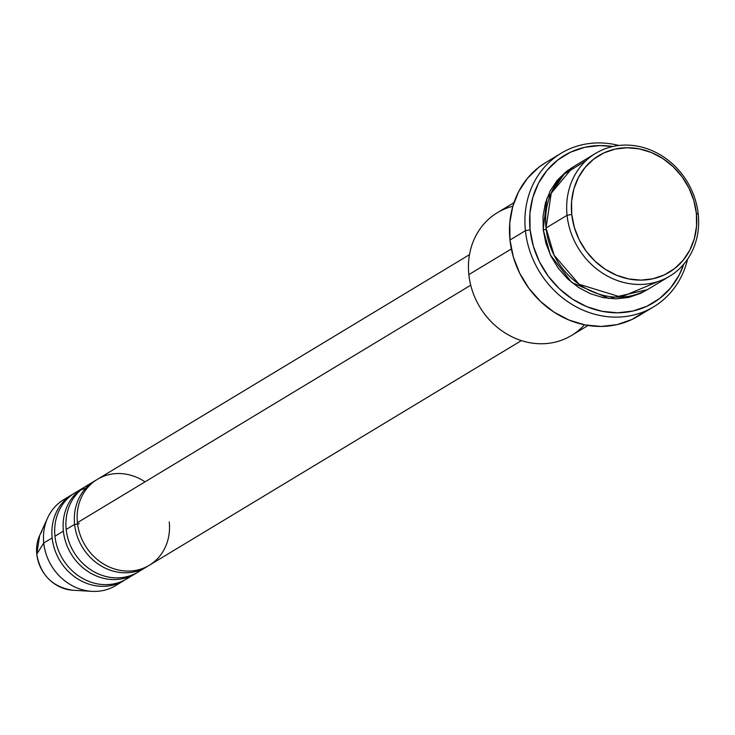 <?xml version="1.0" encoding="UTF-8"?>
<svg xmlns="http://www.w3.org/2000/svg" width="735" height="735" viewBox="0 0 735 735"><rect width="100%" height="100%" fill="white"/><g stroke="black" fill="none" stroke-linecap="round" stroke-linejoin="round"><path stroke-width="1.1" d="M36.759 554.218L39.653 535.484A37.457 33.323 58.9 0 0 36.787 554.153A3.583 0.763 174 0 0 36.75 554.291A3.583 0.763 -6 0 1 36.787 554.153A37.457 33.323 -121.1 0 1 41.959 531.258M469.5 254.65L97.378 479.33A50.2 44.651 58.9 0 0 77.414 522.677A50.2 44.651 58.9 0 0 128.45 571.086A50.2 44.651 58.9 0 0 169.243 521.933M94.567 481.03L86.151 486.111A50.2 44.651 58.9 0 0 66.187 529.457L74.602 524.377A50.2 44.651 -121.1 0 0 146.467 566.979A50.2 44.651 -121.1 0 0 147.854 566.097A50.2 44.651 -121.1 0 1 74.602 524.377A50.2 44.651 -121.1 0 1 94.567 481.03A50.2 44.651 -121.1 0 1 95.991 480.212M79.288 523.504A3.583 0.763 -6 0 1 74.602 524.377L66.187 529.457A50.2 44.651 58.9 0 0 95.118 572.354A50.2 44.651 58.9 0 0 142.103 569.258M140.578 569.901A50.2 44.651 -121.1 0 1 93.106 574.458A50.2 44.651 -121.1 0 1 63.385 531.148A50.2 44.651 -121.1 0 1 83.349 487.801L74.924 492.891A50.2 44.651 58.9 0 0 54.96 536.238A50.2 44.651 58.9 0 0 83.891 579.134A50.2 44.651 58.9 0 0 130.876 576.038M129.351 576.681A50.2 44.651 -121.1 0 1 81.888 581.238A50.2 44.651 -121.1 0 1 52.157 537.928A50.2 44.651 -121.1 0 1 72.122 494.582L63.706 499.662A50.2 44.651 58.9 0 0 43.742 543.009A50.2 44.651 -121.1 0 1 47.582 518A50.2 44.651 -121.1 0 1 68.07 497.384M595.589 153.376L574.54 166.082A71.718 63.789 58.9 0 0 546.022 228.015L567.071 215.3L571.757 214.427A68.134 60.592 -121.1 0 1 627.102 147.726A68.134 60.592 -121.1 0 1 696.376 213.416L698.25 214.243A71.718 63.789 58.9 0 0 625.338 145.089A71.718 63.789 58.9 0 0 567.071 215.3A71.718 63.789 -121.1 0 1 595.589 153.376A71.718 63.789 -121.1 0 1 698.25 214.243A71.718 63.789 -121.1 0 1 669.732 276.167A71.718 63.789 -121.1 0 1 567.071 215.3L546.022 228.015L554.107 255.21L579.143 284.28L620.891 297.115L658.514 281.367M513.949 202.676L497.375 212.681A71.718 63.789 58.9 0 0 468.847 274.605A71.718 63.789 -121.1 0 1 512.837 206.223M525.415 230.689L530.1 229.816A86.059 76.541 -121.1 0 1 612.705 146.522L600.017 145.558L584.83 147.285L570.571 152.163L557.773 160L546.941 170.492L538.479 183.245L532.728 197.761L529.898 213.49L530.1 229.816L533.325 246.115L539.453 261.761L548.246 276.158L559.363 288.754L572.39 299.053L586.806 306.67L602.075 311.309L617.593 312.798L632.78 311.061L647.048 306.183L659.846 298.346L670.678 287.854L679.131 275.101L683.761 264.214A86.059 76.541 -121.1 0 1 600.21 310.914A86.059 76.541 -121.1 0 1 530.1 229.816L525.415 230.689A89.642 79.729 -121.1 0 1 561.071 153.284A89.642 79.729 -121.1 0 1 618.898 145.484A89.642 79.729 58.9 0 0 525.415 230.689L509.98 240.005L525.415 230.689A89.642 79.729 58.9 0 0 602.167 315.912A89.642 79.729 58.9 0 0 687.574 259.216A89.642 79.729 -121.1 0 1 653.737 306.761A89.642 79.729 -121.1 0 1 525.415 230.689M647.269 289.7L609.012 298.511L571.729 282.47L550.304 254.87L543.22 229.706L543.046 216.099L545.407 202.998L550.203 190.898L557.249 180.277L566.281 171.531L573.162 166.946L546.904 198.386L543.22 229.706L545.903 243.294L551.011 256.331L558.343 268.33L567.604 278.822L578.454 287.413L590.471 293.752L603.196 297.62L616.132 298.86L628.783 297.418L640.672 293.348L647.278 289.691M145.034 481.848A50.2 44.651 58.9 0 0 97.378 479.33A50.2 44.651 58.9 0 0 77.414 522.677L470.731 285.198L77.414 522.677A50.2 44.651 58.9 0 0 149.278 565.279L521.391 340.599M584.426 324.796A71.718 63.789 -121.1 0 1 514.923 338.155A71.718 63.789 -121.1 0 1 468.847 274.605L511.358 248.944L468.847 274.605A71.718 63.789 58.9 0 0 571.508 335.472L588.083 325.458M561.071 153.284L545.636 162.6A89.642 79.729 58.9 0 0 509.98 240.005A89.642 79.729 58.9 0 0 638.302 316.078L653.737 306.761M119.649 582.809A50.2 44.651 -121.1 0 1 91.866 591.344A50.2 44.651 -121.1 0 1 43.742 543.009L36.787 554.153L43.742 543.009L52.157 537.928L43.742 543.009A50.2 44.651 58.9 0 0 115.597 585.611L124.022 580.531A50.2 44.651 -121.1 0 1 52.157 537.928M85.618 488.398A50.2 44.651 58.9 0 0 54.96 536.238L63.385 531.148L54.96 536.238A50.2 44.651 58.9 0 0 126.824 578.84L135.24 573.75A50.2 44.651 -121.1 0 1 63.385 531.148M136.627 572.877A50.2 44.651 -121.1 0 1 135.24 573.75M125.4 579.658A50.2 44.651 -121.1 0 1 124.022 580.531M73.169 590.242A37.457 33.323 -121.1 0 1 36.787 554.153A37.457 33.323 58.9 0 0 72.701 590.214L91.866 591.344M571.757 214.427L574.311 227.335L579.162 239.72L586.117 251.122L594.927 261.09L605.227 269.249L616.647 275.276L628.728 278.951L641.021 280.127L653.047 278.749L664.339 274.89L674.464 268.688L683.045 260.374L689.742 250.286L694.29 238.792L696.532 226.343L696.376 213.416L693.822 200.517L688.971 188.123L682.006 176.722L673.205 166.753L662.896 158.604L651.476 152.568L639.395 148.902L627.102 147.726L615.085 149.095L603.793 152.953L593.659 159.164L585.088 167.47L578.39 177.567L573.833 189.06L571.591 201.5L571.757 214.427L567.071 215.3A71.718 63.789 58.9 0 0 639.983 284.454A71.718 63.789 58.9 0 0 698.25 214.243L696.376 213.416A68.134 60.592 -121.1 0 1 641.021 280.127A68.134 60.592 -121.1 0 1 571.757 214.427M585.758 160.882L564.168 174.121L551.305 192.735L546.022 228.015A71.718 63.789 58.9 0 0 648.683 288.873L669.732 276.167M645.128 311.392L631.806 319.56L616.941 324.64L601.129 326.441L584.95 324.898L569.055 320.065L554.034 312.136L540.473 301.405L528.888 288.285L519.728 273.291L513.342 256.984L509.98 240.005L509.768 222.999L512.718 206.618L518.717 191.504L527.519 178.219L538.81 167.286L545.958 162.398M90.524 483.832A50.2 44.651 58.9 0 0 66.187 529.457A50.2 44.651 58.9 0 0 138.051 572.06L146.467 566.979M546.178 229.393A3.583 0.763 -6 0 1 543.22 229.706M47.582 518L39.653 535.484M36.75 554.282C40.618 575.202 52.608 587.182 72.701 590.214"/></g></svg>

